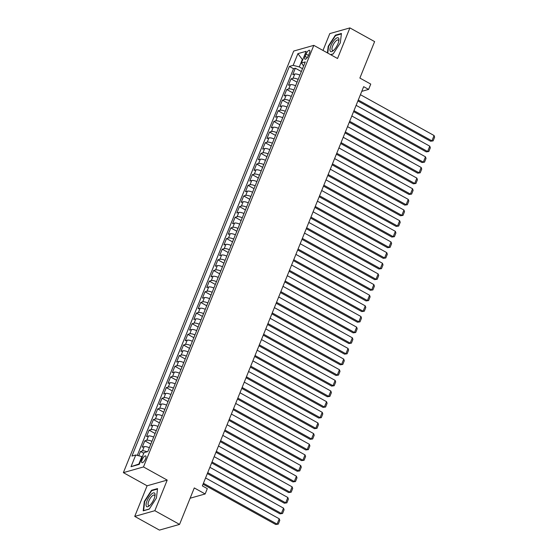 <?xml version="1.0" encoding="UTF-8"?>
<svg xmlns="http://www.w3.org/2000/svg" width="558" height="558" viewBox="0 0 558 558"><rect width="100%" height="100%" fill="white"/><g stroke="black" fill="none" stroke-linecap="round" stroke-linejoin="round"><path stroke-width="0.84" d="M145.561 458.809A3.864 1.36 -61 0 0 145.694 455.921A3.864 1.36 -61 0 0 142.081 459.792A3.864 1.36 -61 0 0 141.948 462.68A3.864 1.36 -61 0 0 145.561 458.809M134.729 516.401L159.442 530.1L179.55 524.401L154.838 510.703L167.205 480.096L143.483 466.941L123.374 472.64L147.096 485.795L134.729 516.401L154.838 510.703M143.483 466.941L313.812 45.358L293.703 51.057L123.374 472.64M313.812 45.358L337.534 58.506L349.901 27.9L329.792 33.599L322.984 50.443M349.901 27.9L374.613 41.599L359.882 78.064L370.749 84.091L368.601 89.413L363.663 86.671L202.359 485.899L207.304 488.641L205.156 493.963L194.282 487.936L179.55 524.401M299.904 75.128A4.827 1.493 -158 0 0 294.743 74.033L292.762 74.598L295.342 68.209L301.355 71.543M298.188 79.382A4.827 1.493 -158 0 0 293.027 78.294L291.039 78.859L297.051 82.186M291.039 78.859L288.458 85.241L290.446 84.683A4.827 1.493 -158 0 1 295.607 85.772M291.304 96.415A4.827 1.493 -158 0 0 286.142 95.327L284.161 95.892L286.742 89.503L292.755 92.837M287 107.059A4.827 1.493 -158 0 0 281.839 105.971L279.858 106.536L282.439 100.147L288.451 103.481M282.704 117.71A4.827 1.493 -158 0 0 277.542 116.622L275.554 117.18L278.135 110.791L284.148 114.125M278.4 128.354A4.827 1.493 -158 0 0 273.239 127.266L271.258 127.831L273.839 121.442L279.851 124.776M274.097 138.998A4.827 1.493 -158 0 0 268.935 137.91L266.954 138.475L269.535 132.086L275.547 135.42M269.8 149.649A4.827 1.493 -158 0 0 264.638 148.561L262.651 149.119L265.231 142.729L271.244 146.063M265.496 160.292A4.827 1.493 -158 0 0 260.335 159.204L258.354 159.769L260.935 153.38L266.947 156.714M261.193 170.936A4.827 1.493 -158 0 0 256.031 169.848L254.05 170.413L256.631 164.024L262.644 167.358M256.896 181.587A4.827 1.493 -158 0 0 251.735 180.499L249.747 181.057L252.328 174.668L258.34 178.002M252.593 192.231A4.827 1.493 -158 0 0 247.431 191.143L245.45 191.708L248.031 185.319L254.043 188.653M248.289 202.875A4.827 1.493 -158 0 0 243.128 201.787L241.147 202.352L243.727 195.963L249.74 199.297M243.992 213.526A4.827 1.493 -158 0 0 238.831 212.438L236.843 212.996L239.424 206.606L245.436 209.941M239.689 224.17A4.827 1.493 -158 0 0 234.527 223.081L232.546 223.639L235.127 217.257L241.14 220.591M235.385 234.813A4.827 1.493 -158 0 0 230.224 233.725L228.243 234.29L230.824 227.901L236.836 231.235M231.089 245.464A4.827 1.493 -158 0 0 225.927 244.376L223.939 244.934L226.52 238.545L232.533 241.879M226.785 256.108A4.827 1.493 -158 0 0 221.624 255.02L219.643 255.578L222.224 249.196L228.229 252.53M222.482 266.752A4.827 1.493 -158 0 0 217.32 265.664L215.339 266.229L217.92 259.84L223.932 263.174M218.185 277.403A4.827 1.493 -158 0 0 213.023 276.308L211.036 276.873L213.616 270.484L219.629 273.818M213.881 288.047A4.827 1.493 -158 0 0 208.72 286.958L206.739 287.516L209.32 281.134L215.325 284.461M209.578 298.69A4.827 1.493 -158 0 0 204.416 297.602L202.435 298.167L205.016 291.778L211.029 295.112M205.281 309.341A4.827 1.493 -158 0 0 200.12 308.246L198.132 308.811L200.713 302.422L206.725 305.756M200.978 319.985A4.827 1.493 -158 0 0 195.816 318.897L193.828 319.455L196.409 313.073L202.421 316.4M196.674 330.629A4.827 1.493 -158 0 0 191.513 329.541L189.532 330.106L192.112 323.717L198.125 327.051M192.377 341.28A4.827 1.493 -158 0 0 187.216 340.185L185.228 340.75L187.809 334.361L193.821 337.695M188.074 351.924A4.827 1.493 -158 0 0 182.912 350.836L180.925 351.394L183.505 345.011L189.518 348.338M183.77 362.567A4.827 1.493 -158 0 0 178.609 361.479L176.628 362.044L179.209 355.655L185.221 358.989M179.474 373.218A4.827 1.493 -158 0 0 174.312 372.123L172.324 372.688L174.905 366.299L180.918 369.633M175.17 383.862A4.827 1.493 -158 0 0 170.009 382.774L168.021 383.332L170.602 376.95L176.614 380.277M170.867 394.506A4.827 1.493 -158 0 0 165.705 393.418L163.724 393.983L166.305 387.594L172.317 390.928M166.57 405.15A4.827 1.493 -158 0 0 161.401 404.062L159.421 404.627L162.001 398.238L168.014 401.572M162.266 415.801A4.827 1.493 -158 0 0 157.105 414.713L155.117 415.271L157.698 408.881L163.71 412.216M157.963 426.445A4.827 1.493 -158 0 0 152.801 425.356L150.82 425.921L153.401 419.532L159.414 422.866M153.666 437.088A4.827 1.493 -158 0 0 148.498 436L146.517 436.565L149.098 430.176L155.11 433.51M149.363 447.739A4.827 1.493 -158 0 0 144.201 446.651L142.213 447.209L144.794 440.82L150.806 444.154M306.063 54.056L305.114 56.4A3.746 1.318 -61 0 0 304.982 59.197A3.746 1.318 -61 0 0 308.483 55.444L309.432 53.101A3.746 1.318 -61 0 0 309.557 50.304A3.746 1.318 -61 0 0 306.063 54.056L308.497 55.409M302.764 59.72L302.31 59.469L299.304 66.925L293.173 65.349L289.372 66.423L131.946 456.074L135.747 454.993L131.018 466.704L139.277 464.361L144.006 452.65L147.814 451.575L305.24 61.924L301.439 63.005L303.587 66.018M293.173 65.349L297.909 53.638L306.168 51.294L301.439 63.005M295.342 68.209L293.522 68.725L137.296 455.391M147.124 451.771A4.827 1.493 22 0 0 142.478 450.906L140.497 451.471L138.761 455.767M144.794 440.82L146.782 440.262A4.827 1.493 22 0 1 151.943 441.35M149.098 430.176L151.078 429.618A4.827 1.493 22 0 1 156.247 430.706M153.401 419.532L155.382 418.967A4.827 1.493 22 0 1 160.544 420.055M157.698 408.881L159.686 408.323A4.827 1.493 22 0 1 164.847 409.412M162.001 398.238L163.989 397.68A4.827 1.493 22 0 1 169.151 398.768M166.305 387.594L168.286 387.029A4.827 1.493 22 0 1 173.447 388.117M170.602 376.95L172.589 376.385A4.827 1.493 22 0 1 177.751 377.473M174.905 366.299L176.893 365.741A4.827 1.493 22 0 1 182.054 366.829M179.209 355.655L181.19 355.09A4.827 1.493 22 0 1 186.351 356.178M183.505 345.011L185.493 344.446A4.827 1.493 22 0 1 190.655 345.535M187.809 334.361L189.797 333.803A4.827 1.493 22 0 1 194.958 334.891M192.112 323.717L194.093 323.152A4.827 1.493 22 0 1 199.255 324.24M196.409 313.073L198.397 312.508A4.827 1.493 22 0 1 203.558 313.596M200.713 302.422L202.7 301.864A4.827 1.493 22 0 1 207.862 302.952M205.016 291.778L206.997 291.213A4.827 1.493 22 0 1 212.159 292.301M209.32 281.134L211.301 280.569A4.827 1.493 22 0 1 216.462 281.657M213.616 270.484L215.604 269.926A4.827 1.493 22 0 1 220.766 271.014M217.92 259.84L219.901 259.275A4.827 1.493 22 0 1 225.062 260.363M222.224 249.196L224.204 248.631A4.827 1.493 22 0 1 229.366 249.719M226.52 238.545L228.508 237.987A4.827 1.493 22 0 1 233.669 239.075M230.824 227.901L232.805 227.336A4.827 1.493 22 0 1 237.966 228.431M235.127 217.257L237.108 216.692A4.827 1.493 22 0 1 242.27 217.78M239.424 206.606L241.412 206.048A4.827 1.493 22 0 1 246.573 207.137M243.727 195.963L245.708 195.398A4.827 1.493 22 0 1 250.87 196.493M248.031 185.319L250.012 184.754A4.827 1.493 22 0 1 255.173 185.842M252.328 174.668L254.315 174.11A4.827 1.493 22 0 1 259.477 175.198M256.631 164.024L258.612 163.459A4.827 1.493 22 0 1 263.774 164.554M260.935 153.38L262.916 152.815A4.827 1.493 22 0 1 268.077 153.903M265.231 142.729L267.219 142.171A4.827 1.493 22 0 1 272.381 143.26M269.535 132.086L271.516 131.528A4.827 1.493 22 0 1 276.677 132.616M273.839 121.442L275.819 120.877A4.827 1.493 22 0 1 280.981 121.965M278.135 110.791L280.123 110.233A4.827 1.493 22 0 1 285.284 111.321M282.439 100.147L284.42 99.589A4.827 1.493 22 0 1 289.581 100.677M286.742 89.503L288.723 88.938A4.827 1.493 22 0 1 293.885 90.026M302.506 68.697L299.304 66.925M190.125 498.224L205.156 493.963M361.772 91.352L368.601 89.413M302.938 59.294L302.31 59.469L297.909 53.638M142.325 456.821L141.871 456.57L138.865 464.019L139.486 463.844M293.522 68.725L289.372 66.423M140.497 451.471L143.755 453.277M135.747 454.993L141.871 456.57M131.018 466.704L138.865 464.019M330.671 54.705L333.133 54.007L340.31 42.875L341.433 33.459L335.379 35.175L328.202 46.307L327.413 52.898M167.205 480.096L147.096 485.795M149.251 509.126L156.428 497.994L157.551 488.578L151.497 490.294L144.32 501.426L143.197 510.842L149.251 509.126M328.564 46.509L328.202 46.307M335.909 35.475L335.379 35.175M144.689 501.628L144.32 501.426M152.034 490.594L151.497 490.294M360.419 94.693L434.075 135.524L431.927 140.853L430.567 141.237L433.127 140.881L431.927 140.853L358.271 100.015M357.894 100.949L430.567 141.237M434.075 135.524L434.626 137.156L433.127 140.881M337.988 43.698A7.847 2.755 -61 0 0 338.908 40.357A7.847 2.755 -61 0 0 336.23 38.279A7.847 2.755 -61 0 0 330.922 45.7A7.847 2.755 -61 0 0 333.133 50.785A7.847 2.755 -61 0 0 337.988 43.698M338.762 41.236A5.943 2.086 -61 0 0 338.232 40.002A5.943 2.086 -61 0 0 332.68 45.958A5.943 2.086 -61 0 0 332.47 50.394A5.943 2.086 -61 0 0 333.803 50.192M327.783 53.101L328.585 46.363L335.539 35.579L341.377 33.919M333.224 53.861L330.531 54.628M154.761 493.328A7.847 2.755 -61 0 0 148.909 497.227A7.847 2.755 -61 0 0 146.384 506.315A7.847 2.755 -61 0 0 149.251 505.904A7.847 2.755 -61 0 0 155.033 495.476A7.847 2.755 -61 0 0 154.761 493.328M154.88 496.362A5.943 2.086 -61 0 0 154.643 495.406A5.943 2.086 -61 0 0 154.35 495.12A5.943 2.086 -61 0 0 149.921 498.824A5.943 2.086 -61 0 0 148.302 505.234A5.943 2.086 -61 0 0 148.588 505.513A5.943 2.086 -61 0 0 149.921 505.311M149.342 508.98L143.615 510.605L144.703 501.482L151.657 490.698L157.496 489.045M356.116 105.336L429.772 146.175L427.623 151.497L426.263 151.881L428.823 151.525L427.623 151.497L353.967 110.665M353.591 111.593L426.263 151.881M429.772 146.175L430.33 147.8L428.823 151.525M351.819 115.987L425.475 156.819L423.32 162.141L421.96 162.524L424.519 162.169L423.32 162.141L349.664 121.309M349.287 122.237L421.96 162.524M425.475 156.819L426.026 158.444L424.519 162.169M347.515 126.631L421.171 167.463L419.023 172.792L417.663 173.175L420.223 172.82L419.023 172.792L345.367 131.953M344.99 132.888L417.663 173.175M421.171 167.463L421.722 169.095L420.223 172.82M343.212 137.275L416.868 178.114L414.72 183.436L413.359 183.819L415.919 183.463L414.72 183.436L341.064 142.604M340.687 143.532L413.359 183.819M416.868 178.114L417.426 179.739L415.919 183.463M338.915 147.926L412.564 188.757L410.416 194.079L409.056 194.463L411.616 194.107L410.416 194.079L336.76 153.248M336.383 154.175L409.056 194.463M412.564 188.757L413.122 190.383L411.616 194.107M334.612 158.57L408.268 199.401L406.112 204.723L404.759 205.114L407.319 204.758L406.112 204.723L332.463 163.892M332.087 164.826L404.759 205.114M408.268 199.401L408.819 201.033L407.319 204.758M330.308 169.214L403.964 210.052L401.816 215.374L400.456 215.758L403.015 215.402L401.816 215.374L328.16 174.542M327.783 175.47L400.456 215.758M403.964 210.052L404.522 211.677L403.015 215.402M326.012 179.864L399.661 220.696L397.512 226.018L396.152 226.402L398.712 226.046L397.512 226.018L323.856 185.186M323.48 186.114L396.152 226.402M399.661 220.696L400.219 222.321L398.712 226.046M321.708 190.508L395.364 231.34L393.209 236.662L391.855 237.052L394.408 236.697L393.209 236.662L319.56 195.83M319.183 196.765L391.855 237.052M395.364 231.34L395.915 232.965L394.408 236.697M317.404 201.152L391.06 241.991L388.912 247.313L387.552 247.696L390.112 247.34L388.912 247.313L315.256 206.481M314.879 207.409L387.552 247.696M391.06 241.991L391.618 243.616L390.112 247.34M313.108 211.803L386.757 252.635L384.608 257.956L383.248 258.34L385.808 257.984L384.608 257.956L310.952 217.125M310.576 218.052L383.248 258.34M386.757 252.635L387.315 254.26L385.808 257.984M308.804 222.447L382.46 263.278L380.305 268.6L378.952 268.991L381.505 268.635L380.305 268.6L306.656 227.769M306.279 228.703L378.952 268.991M382.46 263.278L383.011 264.904L381.505 268.635M304.501 233.091L378.157 273.929L376.008 279.251L374.648 279.635L377.208 279.279L376.008 279.251L302.352 238.412M301.976 239.347L374.648 279.635M378.157 273.929L378.715 275.554L377.208 279.279M300.204 243.741L373.853 284.573L371.705 289.895L370.345 290.279L372.904 289.923L371.705 289.895L298.049 249.063M297.672 249.991L370.345 290.279M373.853 284.573L374.411 286.198L372.904 289.923M295.9 254.385L369.556 295.217L367.401 300.539L366.048 300.929L368.601 300.574L367.401 300.539L293.752 259.707M293.375 260.635L366.048 300.929M369.556 295.217L370.107 296.842L368.601 300.574M291.597 265.029L365.253 305.868L363.105 311.19L361.744 311.573L364.304 311.218L363.105 311.19L289.449 270.351M289.072 271.286L361.744 311.573M365.253 305.868L365.811 307.493L364.304 311.218M287.3 275.68L360.949 316.512L358.801 321.833L357.441 322.217L360.001 321.861L358.801 321.833L285.145 281.002M284.768 281.93L357.441 322.217M360.949 316.512L361.507 318.137L360.001 321.861M282.997 286.324L356.653 327.155L354.497 332.477L353.144 332.868L355.697 332.512L354.497 332.477L280.848 291.646M280.472 292.573L353.144 332.868M356.653 327.155L357.204 328.781L355.697 332.512M278.693 296.968L352.349 337.806L350.201 343.128L348.841 343.512L351.401 343.156L350.201 343.128L276.545 302.29M276.168 303.224L348.841 343.512M352.349 337.806L352.907 339.431L351.401 343.156M274.397 307.618L348.046 348.45L345.897 353.772L344.537 354.156L347.097 353.8L345.897 353.772L272.241 312.94M271.865 313.868L344.537 354.156M348.046 348.45L348.604 350.075L347.097 353.8M270.093 318.262L343.749 359.094L341.594 364.416L340.24 364.806L342.793 364.451L341.594 364.416L267.945 323.584M267.568 324.512L340.24 364.806M343.749 359.094L344.3 360.719L342.793 364.451M265.789 328.906L339.445 369.738L337.297 375.067L335.937 375.45L338.497 375.095L337.297 375.067L263.641 334.228M263.264 335.163L335.937 375.45M339.445 369.738L340.003 371.37L338.497 375.095M261.493 339.557L335.142 380.389L332.993 385.711L331.633 386.094L334.193 385.738L332.993 385.711L259.337 344.879M258.961 345.807L331.633 386.094M335.142 380.389L335.7 382.014L334.193 385.738M257.189 350.201L330.845 391.032L328.69 396.354L327.337 396.745L329.89 396.389L328.69 396.354L255.034 355.523M254.664 356.45L327.337 396.745M330.845 391.032L331.396 392.658L329.89 396.389M252.886 360.845L326.542 401.676L324.393 407.005L323.033 407.389L325.593 407.033L324.393 407.005L250.737 366.167M250.361 367.101L323.033 407.389M326.542 401.676L327.1 403.308L325.593 407.033M248.582 371.495L322.238 412.327L320.09 417.649L318.73 418.033L321.289 417.677L320.09 417.649L246.434 376.817M246.057 377.745L318.73 418.033M322.238 412.327L322.796 413.952L321.289 417.677M244.285 382.139L317.941 422.971L315.786 428.293L314.433 428.677L316.986 428.321L315.786 428.293L242.13 387.461M241.76 388.389L314.433 428.677M317.941 422.971L318.492 424.596L316.986 428.321M239.982 392.783L313.638 433.615L311.49 438.944L310.129 439.327L312.689 438.972L311.49 438.944L237.834 398.105M237.457 399.04L310.129 439.327M313.638 433.615L314.196 435.247L312.689 438.972M235.678 403.427L309.334 444.266L307.186 449.588L305.826 449.971L308.386 449.615L307.186 449.588L233.53 408.756M233.153 409.684L305.826 449.971M309.334 444.266L309.892 445.891L308.386 449.615M231.382 414.078L305.038 454.91L302.882 460.231L301.529 460.615L304.082 460.259L302.882 460.231L229.226 419.4M228.857 420.327L301.529 460.615M305.038 454.91L305.589 456.535L304.082 460.259M227.078 424.722L300.734 465.553L298.586 470.882L297.226 471.266L299.786 470.91L298.586 470.882L224.93 430.044M224.553 430.978L297.226 471.266M300.734 465.553L301.292 467.185L299.786 470.91M222.775 435.366L296.431 476.204L294.282 481.526L292.922 481.91L295.482 481.554L294.282 481.526L220.626 440.694M220.25 441.622L292.922 481.91M296.431 476.204L296.989 477.829L295.482 481.554M218.478 446.016L292.134 486.848L289.979 492.17L288.619 492.554L291.178 492.198L289.979 492.17L216.323 451.338M215.953 452.266L288.619 492.554M292.134 486.848L292.685 488.473L291.178 492.198M214.174 456.66L287.83 497.492L285.682 502.821L284.322 503.204L286.882 502.849L285.682 502.821L212.026 461.982M211.649 462.917L284.322 503.204M287.83 497.492L288.381 499.124L286.882 502.849M209.871 467.304L283.527 508.143L281.378 513.465L280.018 513.848L282.578 513.493L281.378 513.465L207.722 472.633M207.346 473.561L280.018 513.848M283.527 508.143L284.085 509.768L282.578 513.493M205.574 477.955L279.23 518.787L277.075 524.108L275.715 524.492L278.275 524.136L277.075 524.108L203.419 483.277M203.049 484.205L275.715 524.492M279.23 518.787L279.781 520.412L278.275 524.136M293.027 78.294L294.743 74.033M142.478 450.906L144.201 446.651M146.782 440.262L148.498 436M151.078 429.618L152.801 425.356M155.382 418.967L157.105 414.713M159.686 408.323L161.401 404.062M163.989 397.68L165.705 393.418M168.286 387.029L170.009 382.774M172.589 376.385L174.312 372.123M176.893 365.741L178.609 361.479M181.19 355.09L182.912 350.836M185.493 344.446L187.216 340.185M189.797 333.803L191.513 329.541M194.093 323.152L195.816 318.897M198.397 312.508L200.12 308.246M202.7 301.864L204.416 297.602M206.997 291.213L208.72 286.958M211.301 280.569L213.023 276.308M215.604 269.926L217.32 265.664M219.901 259.275L221.624 255.02M224.204 248.631L225.927 244.376M228.508 237.987L230.224 233.725M232.805 227.336L234.527 223.081M237.108 216.692L238.831 212.438M241.412 206.048L243.128 201.787M245.708 195.398L247.431 191.143M250.012 184.754L251.735 180.499M254.315 174.11L256.031 169.848M258.612 163.459L260.335 159.204M262.916 152.815L264.638 148.561M267.219 142.171L268.935 137.91M271.516 131.528L273.239 127.266M275.819 120.877L277.542 116.622M280.123 110.233L281.839 105.971M284.42 99.589L286.142 95.327M288.723 88.938L290.446 84.683M307.291 57.607L305.114 56.4"/></g></svg>
